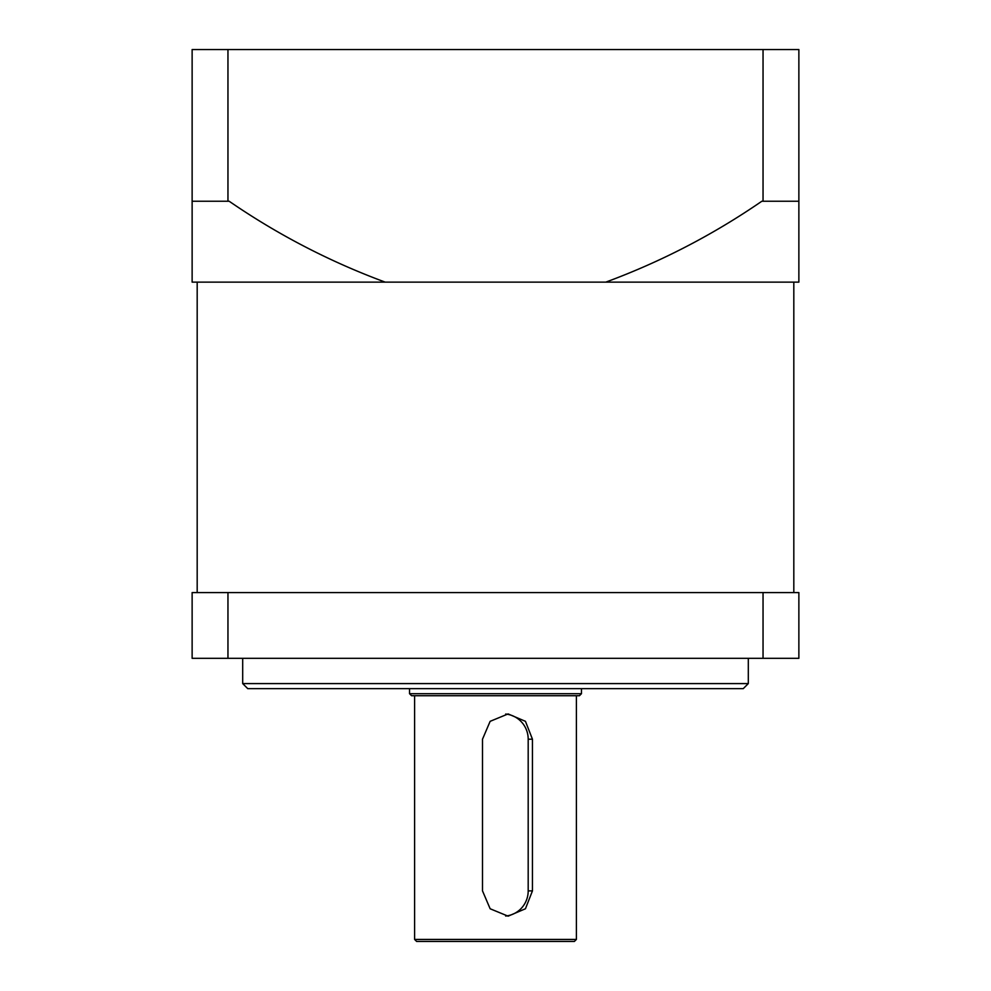 <?xml version="1.0" encoding="UTF-8"?>
<svg xmlns="http://www.w3.org/2000/svg" width="991" height="991" viewBox="0 0 991 991"><rect width="100%" height="100%" fill="white"/><g stroke="black" fill="none" stroke-linecap="round" stroke-linejoin="round"><path stroke-width="1.49" d="M192.13 201.235L192.13 282.138L385.202 282.138C329.817 261.661 277.802 234.694 229.156 201.235L192.13 201.235L192.13 49.55L798.87 49.55L798.87 201.235L761.844 201.235C713.198 234.694 661.183 261.661 605.798 282.138L798.87 282.138L798.87 201.235M743.25 688.646L247.75 688.646L242.696 683.592L748.304 683.592L743.25 688.646M748.304 658.309L748.304 683.592M763.045 658.309L227.955 658.309L227.955 592.581L798.87 592.581L798.87 658.309L763.045 658.309L763.045 592.581M227.955 592.581L192.13 592.581L192.13 658.309L227.955 658.309M763.045 49.55L763.045 201.235M227.955 49.55L227.955 201.235M385.202 282.138L605.798 282.138M793.816 592.581L793.816 282.138M576.403 939.431L574.371 941.45L416.629 941.45L414.597 939.431L576.403 939.431L576.403 695.719M581.457 693.7L579.438 695.719L411.562 695.719L409.543 693.7L581.457 693.7L581.457 688.646M532.452 739.199L525.453 721.324L508.11 713.929L490.136 721.337L482.506 739.199L482.506 890.884L490.149 908.772L508.11 916.167L525.453 908.759L532.452 890.884L532.452 739.199L528.191 739.199L528.191 890.884L532.452 890.884M505.658 916.043A25.283 24.973 90 0 0 528.191 890.884M528.191 739.199A25.283 24.973 90 0 0 505.67 714.04M242.696 658.309L242.696 683.592M197.184 592.581L197.184 282.138M414.597 939.431L414.597 695.719M409.543 693.7L409.543 688.646"/></g></svg>
